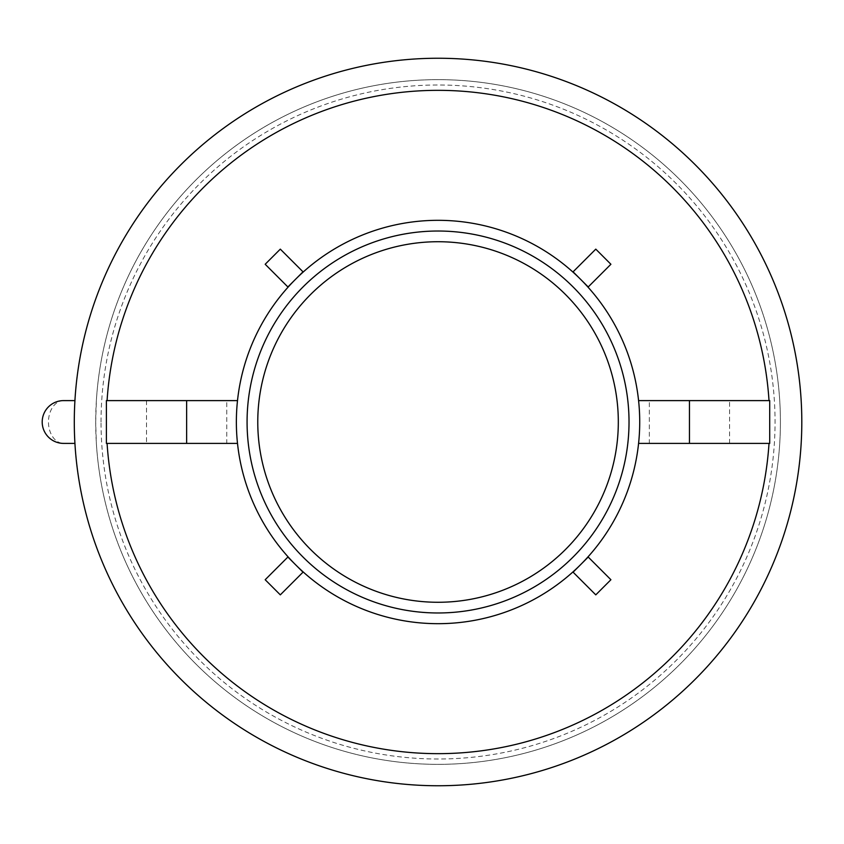 <?xml version="1.0" encoding="UTF-8"?>
<svg xmlns="http://www.w3.org/2000/svg" width="844" height="844" viewBox="0 0 844 844"><rect width="100%" height="100%" fill="white"/><g stroke="black" fill="none" stroke-linecap="round" stroke-linejoin="round"><path stroke-width="0.63" stroke-dasharray="4.22 3.17" d="M74.293 422A363.753 363.753 0 0 1 448.755 58.405A363.753 363.753 0 0 1 801.8 422A363.753 363.753 0 0 1 448.755 785.595A363.753 363.753 0 0 1 74.293 422A363.753 363.753 0 0 1 619.929 106.977A363.753 363.753 0 0 1 619.929 737.023A363.753 363.753 0 0 1 74.293 422M101.037 422A337.009 337.009 0 0 1 606.551 130.145A337.009 337.009 0 0 1 606.551 713.855A337.009 337.009 0 0 1 101.037 422M572.886 272.032A201.663 201.663 0 0 0 237.523 443.395A201.663 201.663 0 0 0 638.581 443.395A201.663 201.663 0 0 0 572.886 272.032L595.78 249.138L610.908 264.267L588.015 287.16M63.595 400.605A21.395 15.129 -90 0 0 48.467 422A21.395 15.129 -90 0 0 63.595 443.395A21.395 21.395 0 0 1 42.2 422A21.395 21.395 0 0 1 63.595 400.605L74.926 400.605M95.688 422L96.364 400.605A342.358 342.358 0 0 1 448.755 79.811A342.358 342.358 0 0 1 780.405 422A342.358 342.358 0 0 1 448.755 764.189A342.358 342.358 0 0 1 96.364 443.395L95.688 422M74.926 443.395L63.595 443.395M288.078 287.16L265.185 264.267L280.313 249.138L303.218 272.032M303.218 571.968L280.313 594.862L265.185 579.733L288.078 556.84M638.581 400.605L769.707 400.605L769.707 443.395L638.581 443.395M237.523 443.395L106.397 443.395L106.397 400.605L237.523 400.605M588.015 556.84L610.908 579.733L595.78 594.862L572.886 571.968M649.342 400.605L729.585 400.605L649.342 400.605L649.342 443.395L729.585 443.395L649.342 443.395M226.751 400.605L146.508 400.605L226.751 400.605L226.751 443.395L146.508 443.395L226.751 443.395M618.314 422A180.268 180.268 0 0 1 347.907 578.119A180.268 180.268 0 0 1 347.907 265.881A180.268 180.268 0 0 1 618.314 422M780.405 422A342.358 342.358 0 0 1 266.873 718.487A342.358 342.358 0 0 1 266.873 125.513A342.358 342.358 0 0 1 780.405 422M801.8 422A363.753 363.753 0 0 1 256.175 737.023A363.753 363.753 0 0 1 256.175 106.977A363.753 363.753 0 0 1 801.8 422A363.753 363.753 0 0 1 256.175 737.023A363.753 363.753 0 0 1 256.175 106.977A363.753 363.753 0 0 1 801.8 422M729.585 443.395L729.585 400.605M146.508 400.605L146.508 443.395"/><path stroke-width="1.27" d="M74.926 400.605A363.753 363.753 0 0 1 626.069 110.606A363.753 363.753 0 0 1 626.069 733.394A363.753 363.753 0 0 1 74.926 443.395L63.595 443.395A21.395 21.395 0 0 1 42.2 422A21.395 21.395 0 0 1 63.595 400.605L74.926 400.605A363.753 363.753 0 0 0 74.926 443.395M639.72 422A201.663 201.663 0 0 0 337.21 247.345A201.663 201.663 0 0 0 337.21 596.655A201.663 201.663 0 0 0 639.72 422M618.314 422A180.268 180.268 0 0 1 347.907 578.119A180.268 180.268 0 0 1 347.907 265.881A180.268 180.268 0 0 1 618.314 422M588.015 287.16L610.908 264.267L595.78 249.138L572.886 272.032M303.218 272.032L280.313 249.138L265.185 264.267L288.078 287.16M288.078 556.84L265.185 579.733L280.313 594.862L303.218 571.968M107.082 400.605A331.66 331.66 0 0 1 438.047 90.34A331.66 331.66 0 0 1 769.011 400.605M769.011 443.395A331.66 331.66 0 0 1 438.047 753.66A331.66 331.66 0 0 1 107.082 443.395M572.886 571.968L595.78 594.862L610.908 579.733L588.015 556.84M638.581 400.605L769.707 400.605L769.707 443.395L638.581 443.395M237.523 400.605L106.397 400.605L106.397 443.395L237.523 443.395M801.8 422A363.753 363.753 0 0 1 256.175 737.023A363.753 363.753 0 0 1 256.175 106.977A363.753 363.753 0 0 1 801.8 422M629.023 422A190.966 190.966 0 0 1 342.558 587.382A190.966 190.966 0 0 1 342.558 256.618A190.966 190.966 0 0 1 629.023 422M588.215 286.96L573.087 271.831M303.007 271.831L287.878 286.96M287.878 557.04L303.007 572.169M573.087 572.169L588.215 557.04M689.464 400.605L689.464 443.395M186.63 400.605L186.63 443.395"/></g></svg>
